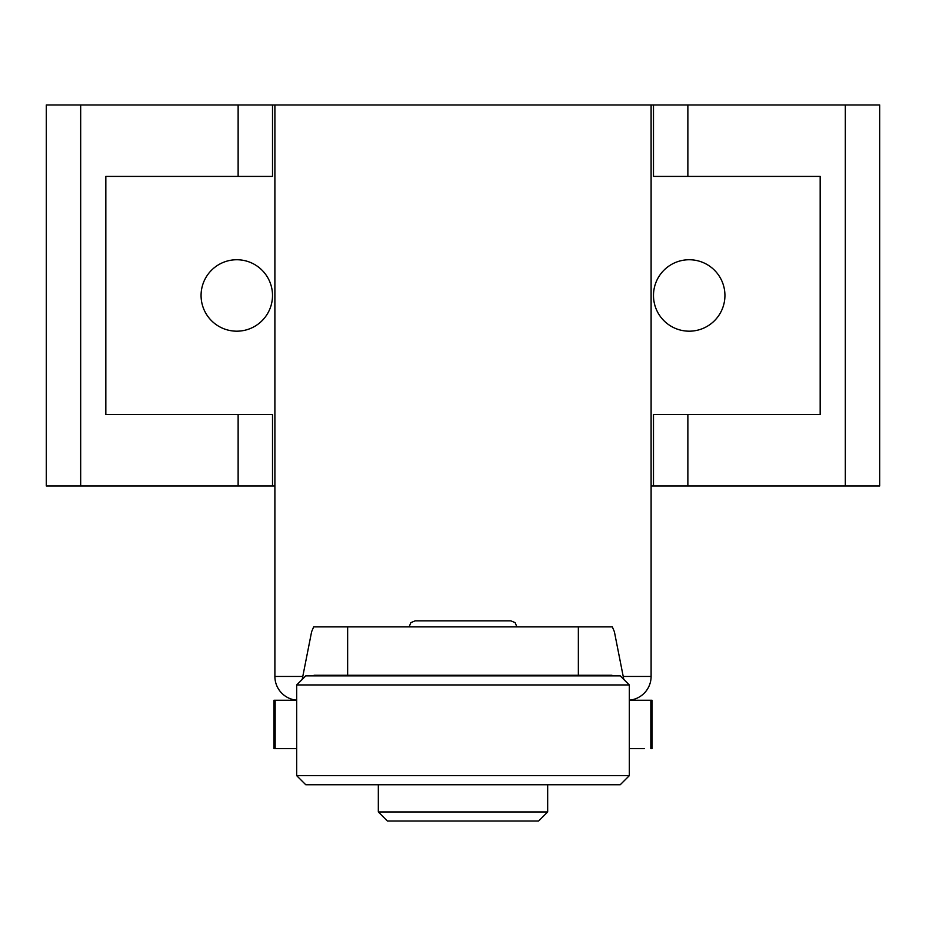 <?xml version="1.0" encoding="UTF-8"?>
<svg xmlns="http://www.w3.org/2000/svg" width="926" height="926" viewBox="0 0 926 926"><rect width="100%" height="100%" fill="white"/><g stroke="black" fill="none" stroke-linecap="round" stroke-linejoin="round"><path stroke-width="1.39" d="M629.321 700.172A23.81 23.81 0 0 0 651.105 676.443L651.105 104.974L274.895 104.974L274.895 676.443A23.81 23.81 0 0 0 296.679 700.172M651.105 104.974L879.7 104.974L879.7 485.953L879.7 104.974M80.678 104.974L80.678 485.953L46.3 485.953L46.3 104.974L274.895 104.974M651.105 485.953L879.7 485.953M272.51 104.974L272.51 176.403L105.83 176.403L105.83 414.524L272.51 414.524L272.51 485.953L274.895 485.953M653.49 485.953L653.49 414.524L820.17 414.524L820.17 176.403L653.49 176.403L653.49 104.974M653.49 295.463A35.72 35.72 0 0 1 689.21 259.743A35.72 35.72 0 0 1 724.931 295.463A35.72 35.72 0 0 1 689.21 331.184A35.72 35.72 0 0 1 653.49 295.463M201.069 295.463A35.72 35.72 0 0 1 236.79 259.743A35.72 35.72 0 0 1 272.51 295.463A35.72 35.72 0 0 1 236.79 331.184A35.72 35.72 0 0 1 201.069 295.463M80.678 485.953L272.51 485.953M302.2 679.418L311.611 631.74L313.671 626.879L612.329 626.879L614.389 631.74L623.8 679.418M644.438 748.648L629.321 748.648M296.679 748.648L273.946 748.648L273.946 700.253L275.161 700.253L275.161 748.648L281.562 748.648M650.839 700.253L652.054 700.253L652.054 748.648L650.839 748.648L650.839 700.253L629.321 700.253M629.321 775.664L620.246 784.739L305.754 784.739L296.679 775.664L629.321 775.664L629.321 684.951L296.679 684.951L296.679 775.664M612.074 675.876L611.959 675.262L314.041 675.262L313.926 675.876M296.679 700.253L275.161 700.253M401.919 675.876L401.919 675.262M296.679 684.951L305.754 675.876L620.246 675.876L629.321 684.951M547.671 811.952L538.596 821.026L387.404 821.026L378.329 811.952L547.671 811.952L547.671 784.739M409.118 626.879L410.855 622.642L415.161 620.837L510.839 620.837L515.145 622.642L516.882 626.879M274.895 676.443L302.79 676.443M623.21 676.443L651.105 676.443M687.868 414.524L687.868 485.953M845.322 485.953L845.322 104.974M687.868 104.974L687.868 176.403M238.132 176.403L238.132 104.974M238.132 485.953L238.132 414.524M578.356 626.879L578.356 675.262M347.644 626.879L347.644 675.262M524.081 675.876L524.081 675.262M378.329 811.952L378.329 784.739"/></g></svg>
